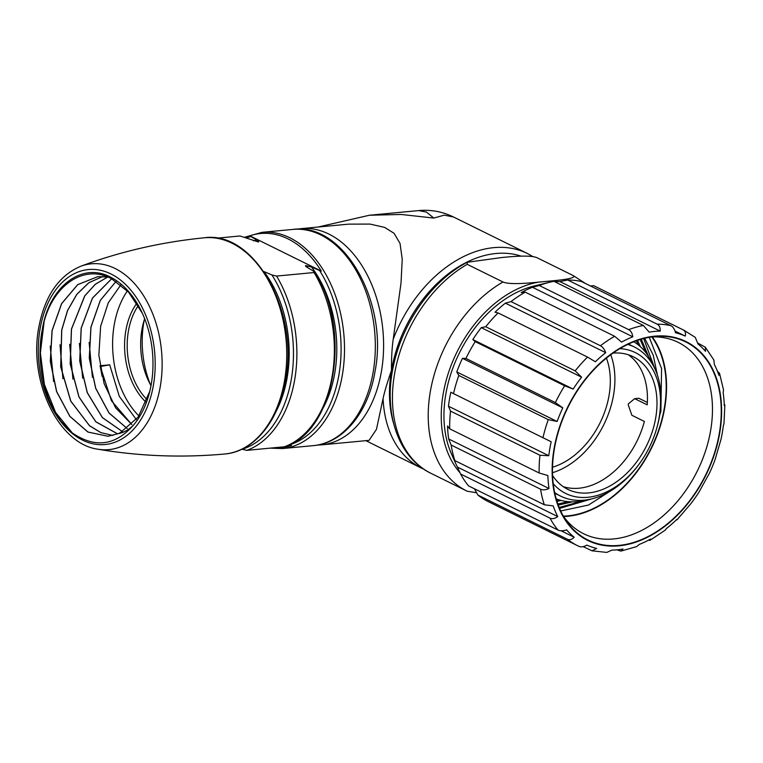 <?xml version="1.0" encoding="UTF-8"?>
<svg xmlns="http://www.w3.org/2000/svg" width="763" height="763" viewBox="0 0 763 763"><rect width="100%" height="100%" fill="white"/><g stroke="black" fill="none" stroke-linecap="round" stroke-linejoin="round"><path stroke-width="1.14" d="M301.166 228.633L348.615 224.141L369.988 224.084L384.628 227.393L394.07 233.306L400.031 243.426L402.235 259.153L401.014 283.092L393.203 339.316C392.001 347.651 391.419 357.828 391.457 369.836L391.457 370.379C387.203 382.749 384.409 392.144 383.074 398.563L376.464 429.321L369.063 440.365L321.614 444.848A108.594 71.817 84.6 0 0 381.443 371.323A108.594 71.817 84.6 0 0 301.166 228.633L297.036 229.186M433.813 218.065L444.219 215.156L453.48 216.978C442.502 211.628 430.914 209.491 418.725 210.578L426.46 212.076L433.813 218.065L401.109 214.46L369.435 215.242L418.725 210.578M317.971 227.04L369.435 215.242M572.813 275.376A120.144 83.444 -63.7 0 1 573.194 275.567L537.429 257.904A120.144 83.444 116.3 0 0 537.038 257.722C532.364 255.634 520.519 255.586 501.501 257.57L467.204 262.272L467.204 264.322L502.979 281.986C507.653 284.074 519.498 284.122 538.516 282.129L549.198 281.118C568.855 279.449 576.733 277.541 572.813 275.376L537.009 257.703M476.646 492.755L467.214 491.219A120.144 83.444 -63.7 0 1 466.822 491.029A120.144 83.444 -63.7 0 1 430.294 391.781A120.144 83.444 -63.7 0 1 430.38 391.276A120.144 83.444 -63.7 0 1 502.979 281.986M610.753 354.738A78.56 54.555 -63.7 0 1 552.507 472.707M552.546 467.233A72.552 50.387 116.3 0 0 606.423 358.085M150.368 384.542A79.018 52.256 84.6 0 1 143.768 322.606A79.018 52.256 84.6 0 1 144.255 319.974M150.998 385.687A60.077 39.724 84.6 0 1 148.403 380.632A60.077 39.724 84.6 0 1 141.851 329.978A60.077 39.724 84.6 0 1 143.062 324.18A60.077 39.724 84.6 0 1 144.665 318.734M147.164 399.717A60.077 39.724 84.6 0 1 128.384 331.247A60.077 39.724 84.6 0 1 138.313 305.591M146.153 402.32A61.917 40.944 84.6 0 1 125.819 330.789A61.917 40.944 84.6 0 1 136.863 303.207M138.952 415.959A79.943 52.866 84.6 0 1 114.192 325.048A79.943 52.866 84.6 0 1 127.421 290.875M136.31 419.555L119.276 396.302L109.71 364.838L100.048 365.754L111.427 400.747L131.827 424.543L115.633 407.814L104.121 383.627L98.856 355.205L100.63 326.335L108.27 302.835L120.859 284.79M109.71 364.838L100.172 366.574M122.433 431.61L102.404 417.638L87.259 392.707L79.705 361.071L81.164 328.176L92.428 298.075L111.656 278.772M127.173 428.539L109.004 413.002L95.661 388.3L89.271 358.19L90.892 327.251L100.287 300.374L116.11 281.347L100.344 300.384L90.969 327.251L89.338 358.171L95.728 388.262L109.052 412.964L127.202 428.51M100.268 366.574L102.156 376.397M89.137 342.434L92.418 377.294M79.4 343.417L82.671 378.181M69.671 344.294L72.943 379.106M111.694 278.791L92.485 298.095L81.231 328.166L79.781 361.052L87.325 392.668L102.452 417.609L122.462 431.591M107.736 277.017L95.375 284.237L84.827 295.844L71.503 329.091L70.244 363.875L78.99 396.894L95.919 421.815L117.664 433.88M117.626 433.899L95.9 421.882L78.923 396.932L70.167 363.894L71.436 329.091L84.722 295.891L95.337 284.217L107.697 277.007M44.054 322.12L40.382 352.983L44.388 384.495L55.604 412.478L72.266 432.898C94.746 448.291 115.032 445.83 133.115 425.506C128.422 430.036 123.444 432.755 118.17 433.661L108.022 436.274L87.917 432.058L69.834 416.36L56.576 391.562L50.301 361.433L52.046 330.532L61.612 303.579L77.664 284.656L97.845 276.635L107.86 277.036M112.857 435.454L100.907 432.659L89.538 425.773L70.721 401.119L60.678 366.765L61.698 330.017L67.506 310.57L76.786 294.327L88.804 282.739L102.738 276.502M59.981 344.666L62.909 378.753M50.205 346.135L53.62 381.5M133.124 425.506A84.559 55.918 -95.4 0 0 149.586 392.134A84.559 55.918 -95.4 0 0 142.071 312.668A84.559 55.918 -95.4 0 0 110.416 277.103C81.441 261.518 48.641 287.222 42.213 330.083C35.995 361.309 43.749 398.42 61.221 421.558L72.256 432.907M241.947 449.169L242.157 449.254A106.496 70.425 -95.4 0 0 271.943 274.966L276.587 276.072L314.07 272.534L314.575 271.962C352.334 329.025 335.377 431.744 284.609 446.756L246.792 450.361L242.157 449.254M289.578 444.667L289.778 444.753A106.496 70.425 -95.4 0 0 319.563 270.464L321.309 271.094A107.554 71.121 -95.4 0 0 249.825 235.805L250.779 236.501A106.496 70.425 -95.4 0 0 246.735 237.951M273.841 447.805A107.554 71.121 -95.4 0 0 291.514 445.382L289.778 444.753M253.411 240.793A101.45 67.087 84.6 0 1 256.912 240.087C258.695 241.137 259.162 241.757 258.323 241.966L240.021 235.977L216.682 238.18M256.912 240.087L250.779 236.501M319.563 270.464L311.552 267.06A101.45 67.087 84.6 0 1 323.474 407.375M284.284 446.822A108.594 71.817 -95.4 0 0 332.096 376.617A108.594 71.817 -95.4 0 0 332.21 375.987A108.594 71.817 -95.4 0 0 314.07 272.534L313.45 271.046L307.317 267.46C305.534 266.411 305.066 265.782 305.906 265.581L311.552 267.06M305.639 266.211L305.906 265.581A99.352 65.704 84.6 0 1 307.508 267.575M271.943 274.966L263.931 271.561A101.45 67.087 84.6 0 1 275.834 411.915M249.825 235.805L321.309 271.094M42.213 330.083C49.605 287.308 82.785 262.911 111.465 278.676L128.68 292.258L142.347 313.25M149.815 391.219L138.179 417.065L120.382 432.659A79.943 52.866 -95.4 0 1 118.179 433.661M102.786 276.502L88.87 282.739L76.834 294.375L67.621 310.474L61.774 330.007L60.754 366.803L70.806 401.119L89.529 425.687L100.935 432.631L112.905 435.435M97.845 276.635L77.74 284.647L61.689 303.579L52.122 330.532L50.387 361.414L56.662 391.553L69.91 416.36L88.012 432.049L108.022 436.274M647.358 402.463L638.85 398.267L634.682 398.668L647.205 404.848A73.935 51.35 -63.7 0 0 628.292 354.747M634.682 398.668L628.369 403.837A73.935 51.35 -63.7 0 1 628.216 404.714L631.85 415.263L644.373 421.443A73.935 51.35 -63.7 0 1 579.022 488.215A73.935 51.35 -63.7 0 1 563.18 486.622M552.593 475.502A73.935 51.35 116.3 0 0 567.777 489.331A73.935 51.35 116.3 0 0 588.559 492.927A73.935 51.35 116.3 0 0 652.184 431.972A73.935 51.35 116.3 0 0 633.233 356.741A73.935 51.35 116.3 0 0 613.023 353.097M619.899 348.634A78.56 54.555 -63.7 0 1 659.165 417.495A78.56 54.555 -63.7 0 1 656.809 427.957A78.56 54.555 -63.7 0 1 638.641 464.753A78.56 54.555 -63.7 0 1 553.232 483.675M627.73 344.418A83.177 57.769 -63.7 0 1 634.349 346.984A83.177 57.769 -63.7 0 1 659.642 415.692A83.177 57.769 -63.7 0 1 657.143 426.775L656.809 427.957M638.641 464.753L637.906 465.735A83.177 57.769 -63.7 0 1 560.7 496.15A83.177 57.769 -63.7 0 1 554.644 492.459M587.148 499.813A87.802 60.973 -63.7 0 1 577.372 501.615A87.802 60.973 -63.7 0 1 556.217 498.897M633.795 341.757A87.802 60.973 -63.7 0 1 653.328 365.754M557.677 499.431L556.475 499.775M561.139 500.461L556.971 501.405M556.609 500.223L558.65 499.746M638.211 344.857L636.409 340.775M557.848 504.019L568.34 501.673M572.345 501.854L558.239 505.087M637.563 340.365L640.386 346.707M644.668 338.295L653.195 355.024L657.429 375.234M591.802 498.878L559.556 508.425M641.254 339.201L648.645 356.617M645.975 352.802L640.167 339.525M560.681 510.962L588.55 505.03L615.789 487.557M659.795 414.729L660.872 411.476L661.578 368.548L649.265 337.332M559.155 507.452L585.679 500.194M655.007 369.092L643.667 338.543M563.342 516.122A106.286 73.811 116.3 0 0 664.373 407.881A106.286 73.811 116.3 0 0 651.802 336.941M652.308 336.893A106.744 74.135 -63.7 0 1 664.716 407.843A106.744 74.135 -63.7 0 1 563.609 516.541M563.485 516.37A106.744 74.135 116.3 0 0 583.657 533.766A106.744 74.135 116.3 0 0 710.63 430.513A106.744 74.135 116.3 0 0 678.164 342.339A106.744 74.135 116.3 0 0 652.088 336.903M554.396 448.797A110.444 76.701 116.3 0 0 565.221 519.231A110.444 76.701 116.3 0 0 651.287 534.834A110.444 76.701 116.3 0 0 719.347 433.193A110.444 76.701 116.3 0 0 655.417 336.531A110.444 76.701 116.3 0 0 554.396 448.797M549.923 282.176A120.144 83.444 116.3 0 0 539.269 285.496L532.479 287.279A115.528 80.229 116.3 0 0 521.234 292.591L525.221 292.143A120.144 83.444 116.3 0 0 511.019 301.595L505.383 303.159A115.528 80.229 116.3 0 0 495.044 312.22L498.096 312.925A120.144 83.444 116.3 0 0 485.745 326.736L481.253 327.642A115.528 80.229 116.3 0 0 472.831 339.564L475.215 341.633A120.144 83.444 116.3 0 0 465.935 358.438L462.464 358.324A115.528 80.229 116.3 0 0 456.779 371.943L458.83 375.463A120.144 83.444 116.3 0 0 453.518 393.622L450.847 392.22A115.528 80.229 116.3 0 0 448.453 406.202L450.523 411.095A120.144 83.444 116.3 0 0 449.703 428.825L447.538 426.002A115.528 80.229 116.3 0 0 448.673 438.973L451.133 445.039A120.144 83.444 116.3 0 0 454.882 460.614L452.86 456.36A115.528 80.229 116.3 0 0 455.397 462.836L451.372 453.708A108.127 75.098 -63.7 0 1 534.176 285.991L549.923 282.176A120.144 83.444 116.3 0 1 553.928 281.318L643.362 325.467L649.179 332.143A115.528 80.229 -63.7 0 1 654.74 331.4A115.528 80.229 -63.7 0 1 660.224 331.104C660.367 327.632 659.346 325.324 657.172 324.161L567.729 280.011L559.889 281.566L660.224 331.104M616.876 549.856L620.901 551.096L622.97 549.055A115.528 80.229 -63.7 0 1 617.41 549.808A115.528 80.229 -63.7 0 1 611.926 550.104L606.766 552.422L591.993 550.81L596.637 548.425A115.528 80.229 -63.7 0 1 586.871 545.097C583.724 546.918 581.015 547.309 578.755 546.279A120.144 83.444 -63.7 0 1 577.725 545.783A120.144 83.444 -63.7 0 1 567.376 539.241C569.618 540.261 571.878 539.594 574.167 537.238A115.528 80.229 -63.7 0 1 566.632 529.865C563.123 531.019 560.233 531.077 557.963 530.027L468.53 485.869A120.144 83.444 116.3 0 1 460.575 473.985L550.009 518.134C552.259 519.164 554.844 518.649 557.753 516.589A115.528 80.229 -63.7 0 1 553.194 505.898L544.315 504.772L454.882 460.614M648.331 540.28L650.028 540.28L650.581 539.079A115.528 80.229 -63.7 0 1 639.346 544.391L636.6 546.613L620.901 551.096M676.333 519.88L676.781 519.45A115.528 80.229 -63.7 0 1 666.442 528.511L665.193 530.171L650.028 540.28M567.729 280.011A120.144 83.444 116.3 0 1 581.425 281.509L670.858 325.667C673.061 326.831 674.616 329.196 675.513 332.773A115.528 80.229 -63.7 0 1 685.279 336.101C685.966 333.069 685.231 330.97 683.066 329.826A120.144 83.444 -63.7 0 1 684.096 330.322L695.303 337.408L697.983 343.96A115.528 80.229 -63.7 0 1 705.517 351.333L705.298 347.175L713.844 359.955L714.397 364.609A115.528 80.229 -63.7 0 1 718.956 375.301L719.509 373.241L723.515 389.883L723.143 392.697A115.528 80.229 -63.7 0 1 724.287 405.668L724.85 404.991L723.963 423.942L723.362 425.468A115.528 80.229 -63.7 0 1 720.978 439.45L715.045 459.727A115.528 80.229 -63.7 0 1 709.361 473.346L698.994 492.106A115.528 80.229 -63.7 0 1 690.563 504.028L676.924 519.899M724.85 404.991L724.221 404.066M719.509 373.241L717.468 371.314M705.298 347.175L697.945 343.159M684.096 330.322L594.663 286.163A120.144 83.444 116.3 0 0 593.633 285.667L590.505 285.991M559.889 281.566A115.528 80.229 116.3 0 0 554.939 281.814M474.433 488.787L477.943 495.082A120.144 83.444 116.3 0 0 488.291 501.625L578.755 546.279M455.397 462.836A115.528 80.229 116.3 0 0 457.418 467.061L460.575 473.985M462.464 358.324L562.798 407.862L555.369 402.597L465.935 358.438M475.215 341.633L564.649 385.792L573.166 389.092L472.831 339.564M573.166 389.092A115.528 80.229 -63.7 0 1 581.587 377.17L575.178 370.885L485.745 326.736M481.253 327.642L581.587 377.17M498.096 312.925L587.529 357.084L595.369 361.748A115.528 80.229 -63.7 0 1 605.708 352.687C604.42 349.225 602.665 346.917 600.452 345.753L511.019 301.595M505.383 303.159L605.708 352.687M525.221 292.143L614.654 336.292L621.568 342.129A115.528 80.229 -63.7 0 1 632.804 336.817C632.26 333.202 630.896 330.818 628.702 329.654L539.269 285.496M532.479 287.279L632.804 336.817M458.83 375.463L548.263 419.621L557.114 421.481A115.528 80.229 -63.7 0 1 562.798 407.862M450.523 411.095L539.966 455.253L548.788 455.73A115.528 80.229 -63.7 0 1 551.172 441.758L453.518 393.622M451.133 445.039L540.566 489.197C542.827 490.237 545.64 490.008 549.007 488.511A115.528 80.229 -63.7 0 1 547.872 475.54L539.145 472.984L449.703 428.825M583.237 546.623L591.993 550.81M477.943 495.082L567.376 539.241M574.167 537.238L561.043 530.762M557.753 516.589L457.418 467.061M549.007 488.511L448.673 438.973M548.788 455.73L448.453 406.202M557.114 421.481L456.779 371.943M683.066 329.826L593.633 285.667M675.017 331.037L685.279 336.101M313.335 445.63C343.503 443.198 368.491 411.991 375.053 371.276C388.682 302.873 344.046 222.186 292.878 229.415A108.594 71.817 84.6 0 1 373.164 372.106A108.594 71.817 84.6 0 1 313.335 445.63L282.51 448.549A108.594 71.817 -95.4 0 0 342.349 375.024A108.594 71.817 -95.4 0 0 262.062 232.324L244.866 237.169M393.203 339.316A119.686 83.119 -63.7 0 1 493.737 247.651A119.686 83.119 -63.7 0 1 527.386 253.469L453.489 216.978M365.849 440.661L421.414 468.101A119.686 83.119 -63.7 0 1 383.074 398.563M393.498 423.084A115.06 79.915 -63.7 0 1 391.457 370.379A115.06 79.915 116.3 0 1 391.553 369.836A115.06 79.915 -63.7 0 1 521.158 256.149M460.003 472.736A110.902 77.025 -63.7 0 1 443.236 393.613A110.902 77.025 -63.7 0 1 538.516 282.129M549.198 281.118A110.902 77.025 -63.7 0 1 557.867 281.623M467.204 264.322A120.144 83.444 116.3 0 0 394.519 374.128A120.144 83.444 116.3 0 0 394.395 374.843A120.144 83.444 116.3 0 0 431.047 473.365L467.242 491.238M153.439 385.029A87.879 58.112 84.6 0 1 82.547 440.108A87.879 58.112 84.6 0 1 40.048 329.053A87.879 58.112 84.6 0 1 110.95 273.965A87.879 58.112 84.6 0 1 153.439 385.029M160.287 386.45A93.315 61.717 84.6 0 1 97.979 449.216C58.093 443.961 28.517 380.661 38.722 327.728C44.635 296.235 58.617 275.758 80.678 266.268A93.315 61.717 84.6 0 1 142.347 293.812A93.315 61.717 84.6 0 1 160.287 386.45M80.678 266.268C120.192 251.552 161.346 242.071 204.131 237.808A108.594 71.808 -95.4 0 1 284.58 380.489A108.594 71.808 84.6 0 1 224.58 454.023C181.756 457.867 139.553 456.255 97.979 449.216M307.937 267.813A99.352 65.704 -95.4 0 0 306.116 265.562M276.587 276.072A108.594 71.817 84.6 0 1 294.718 379.526A108.594 71.817 84.6 0 1 246.792 450.361M618.955 545.831A110.902 77.025 116.3 0 0 719.69 433.165A110.902 77.025 116.3 0 0 654.797 336.159A110.902 77.025 116.3 0 0 554.052 448.825A110.902 77.025 116.3 0 0 618.955 545.831M657.172 324.161A120.144 83.444 -63.7 0 1 670.858 325.667M555.369 402.597A120.144 83.444 -63.7 0 1 564.649 385.792M575.178 370.885A120.144 83.444 -63.7 0 1 587.529 357.084M600.452 345.753A120.144 83.444 -63.7 0 1 614.654 336.292M628.702 329.654A120.144 83.444 -63.7 0 1 643.362 325.467M542.951 437.781A120.144 83.444 -63.7 0 1 548.263 419.621M539.145 472.984A120.144 83.444 -63.7 0 1 539.966 455.253M544.315 504.772A120.144 83.444 -63.7 0 1 540.566 489.197M557.963 530.027A120.144 83.444 -63.7 0 1 550.009 518.134M317.456 445.067L321.614 444.848M421.414 468.101L423.99 469.293M533.079 256.673L527.386 253.469M585.45 283.493L573.194 275.567M467.204 262.272C432.354 280.412 402.769 322.005 393.67 364.914C382.912 411.476 397.58 457.409 431.047 473.365M204.131 237.808C253.955 230.14 299.363 311.123 285.534 380.069C278.924 421.023 253.917 451.849 224.58 454.023M270.121 448.158L282.51 448.549M292.878 229.415L262.062 232.324M628.454 344.075L634.349 346.984M554.806 493.241L560.7 496.15"/></g></svg>
